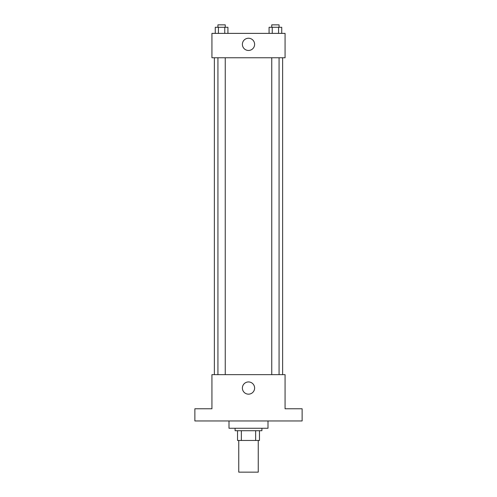 <?xml version="1.0" encoding="UTF-8"?>
<svg xmlns="http://www.w3.org/2000/svg" width="497" height="497" viewBox="0 0 497 497"><rect width="100%" height="100%" fill="white"/><g stroke="black" fill="none" stroke-linecap="round" stroke-linejoin="round"><path stroke-width="0.75" d="M238.753 440.46L238.753 472.15L258.247 472.15L258.247 440.46M255.651 430.713L255.651 440.46L237.529 440.46L237.529 430.713M255.651 440.46L259.471 440.46L259.471 430.713L259.471 440.46M261.907 428.271L261.907 430.713L235.093 430.713L235.093 428.271M241.349 430.713L241.349 440.46M228.999 420.959L228.999 428.271L268.001 428.271L268.001 420.959M302.126 420.959L194.874 420.959L194.874 408.77L211.933 408.77L211.933 374.645L285.067 374.645L285.067 408.77L302.126 408.77L302.126 420.959M254.613 388.051A6.113 6.113 0 0 1 245.443 393.344A6.113 6.113 0 0 1 245.443 382.758A6.113 6.113 0 0 1 254.613 388.051M282.625 57.758L282.625 374.645M271.753 374.645L271.753 57.758M225.247 57.758L225.247 374.645M285.067 57.758L211.933 57.758L211.933 33.38L285.067 33.38L285.067 57.758M254.613 44.351A6.113 6.113 0 0 1 245.443 49.644A6.113 6.113 0 0 1 245.443 39.058A6.113 6.113 0 0 1 254.613 44.351M281.743 33.38L281.743 27.285L269.076 27.285L269.076 33.38M278.575 27.285L278.575 33.38M272.244 27.285L272.244 33.38M271.753 27.285L271.753 24.85L279.065 24.85L279.065 27.285M227.924 33.38L227.924 27.285L215.257 27.285L215.257 33.38M224.756 27.285L224.756 33.38M218.425 27.285L218.425 33.38M217.934 27.285L217.934 24.85L225.247 24.85L225.247 27.285M214.375 57.758L214.375 374.645M279.065 374.645L279.065 57.758M217.934 57.758L217.934 374.645"/></g></svg>

